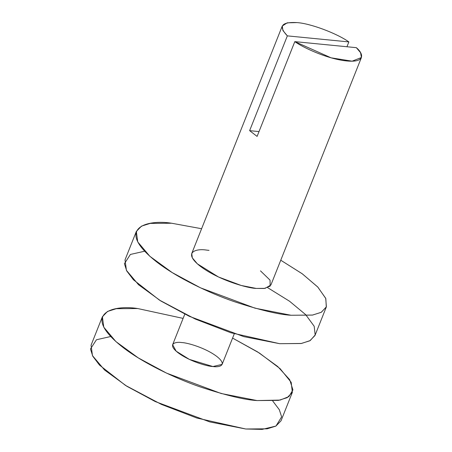 <?xml version="1.0" encoding="UTF-8"?>
<svg xmlns="http://www.w3.org/2000/svg" width="452" height="452" viewBox="0 0 452 452"><rect width="100%" height="100%" fill="white"/><g stroke="black" fill="none" stroke-linecap="round" stroke-linejoin="round"><path stroke-width="0.68" d="M356.334 47.669L294.811 41.624C302.959 47.545 327.429 59.054 346.712 60.947C366.007 62.845 363.414 53.489 356.334 47.669L360.56 52.669L361.419 57.523L352.102 61.178L331.096 57.822L294.811 41.624L257.092 136.408L249.628 130.656L287.348 35.872L282.929 30.538L282.263 26.024L287.229 22.826L296.97 22.6C310.168 23.38 336.57 33.205 348.871 41.917L346.95 46.748L348.871 41.917C336.57 33.205 310.168 23.38 296.97 22.6C281.381 21.798 278.178 26.222 287.348 35.872L348.871 41.917L287.348 35.872L249.628 130.656L257.092 136.408L294.811 41.624L356.334 47.669M267.686 287.687L289.579 301.258L305.699 314.671L314.191 326.271L315.163 334.988L310.213 340.582L301.473 343.458L279.698 343.695L230.802 332.734L195.332 319.084L159.375 300.071L133.442 279.782L126.735 270.946L124.413 263.685L130.391 254.453L144.629 251.216M171.624 223.231L201.598 228.723L171.624 223.231C147.386 219.237 113.48 227.949 156.646 261.911C176.613 277.5 209.073 293.02 234.266 301.653C259.911 310.066 278.827 314.598 291.009 315.259L255.041 308.179L200.518 287.834L172.167 272.562L149.861 256.295L137.73 241.91L136.334 231.447L141.493 226.13L150.2 223.407L171.624 223.231M280.754 260.222L302.303 273.827L317.892 287.15L325.813 298.557L326.299 307.044L321.14 312.36L312.434 315.084L291.009 315.259L312.603 315.055L321.327 312.264L326.389 306.812L325.711 298.309L317.694 286.941L302.145 273.714L280.754 260.222M136.334 231.447L125.023 259.883L126.419 270.347L138.544 284.732L160.85 300.992L189.207 316.264L243.724 336.61L279.698 343.695L301.122 343.52L309.829 340.797L314.987 335.48L326.299 307.044M260.476 270.855L270.03 280.121L270.166 286.139L264.183 288.478L256.188 288.421C248.086 288.297 219.039 280.421 200.202 266.188C182.218 252.041 196.343 248.408 206.445 250.075L209.027 250.38M282.263 26.024L191.744 253.499L192.326 257.855L197.377 263.849L218.485 276.991L241.204 285.466L256.188 288.421L265.115 288.348L270.895 284.997L361.419 57.523M259.013 131.577L249.628 130.656L259.013 131.577M272.742 401.014L279.308 409.698L281.641 416.851L275.969 426.05L262.132 429.4L245.747 428.999L196.852 418.038L161.387 404.387L125.43 385.375L99.491 365.086L92.79 356.244L90.468 348.984L96.445 339.757L110.683 336.52M137.679 308.535L183.105 318.394L137.679 308.535C113.441 304.541 79.535 313.253 122.701 347.209C142.668 362.803 175.127 378.324 200.321 386.957C225.966 395.37 244.882 399.901 257.064 400.562L221.096 393.483L166.573 373.137L138.222 357.86L115.915 341.599L103.785 327.214L102.389 316.75L107.548 311.434L116.254 308.71L137.679 308.535M232.577 338.085L259.425 353.063L280.121 368.674L291.195 382.352L292.354 392.347L287.195 397.664L278.488 400.387L257.064 400.562L280.104 400.088L288.896 396.602L292.93 389.918L289.698 379.697L277.709 366.51L257.663 351.944L232.577 338.085M102.389 316.75L91.072 345.187L92.468 355.645L104.598 370.035L126.905 386.296L155.256 401.568L209.779 421.914L245.747 428.999L267.172 428.818L275.878 426.1L281.037 420.778L292.354 392.347M181.828 342.565C186.891 342.644 205.05 347.565 216.819 356.458C228.057 365.301 219.231 367.572 212.915 366.532C207.852 366.453 189.699 361.532 177.924 352.639C166.686 343.797 175.517 341.526 181.828 342.565M184.8 314.146L172.636 344.707L176.161 351.176L189.354 359.391L212.915 366.532L222.107 364.391L234.266 333.836"/></g></svg>
